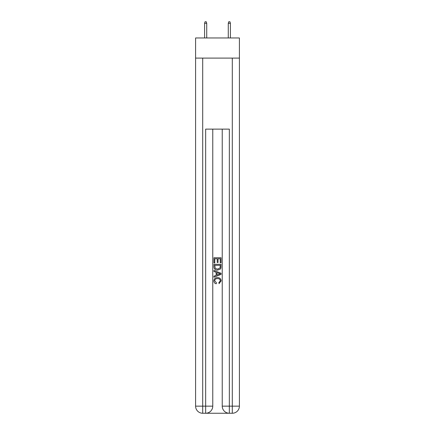<?xml version="1.0" encoding="UTF-8"?>
<svg xmlns="http://www.w3.org/2000/svg" width="435" height="435" viewBox="0 0 435 435"><rect width="100%" height="100%" fill="white"/><g stroke="black" fill="none" stroke-linecap="round" stroke-linejoin="round"><path stroke-width="0.65" d="M239.402 58.094L239.402 37.97L195.598 37.97L195.598 58.094L239.402 58.094L239.402 406.149L232.295 406.149L232.295 58.094M206.195 413.25L228.805 413.25M229.337 413.25L229.337 406.149L222.236 406.149A7.101 7.101 0 0 0 229.337 413.25L232.295 413.25L232.295 406.149L229.337 406.149L229.337 129.124L205.663 129.124L205.663 406.149L195.598 406.149L195.598 58.094M212.764 129.124L212.764 406.149A7.101 7.101 0 0 1 205.663 413.25L202.705 413.25A7.101 7.101 0 0 1 195.598 406.149M222.236 406.149L222.236 129.124M232.295 413.25A7.101 7.101 0 0 0 239.402 406.149M213.949 262.947L213.949 257.754L221.051 257.754L221.051 262.762L220.23 262.762L220.23 258.76L218.044 258.76L218.044 262.49L217.228 262.49L217.228 258.76L214.77 258.76L214.77 262.947L213.949 262.947M213.949 266.856L213.949 264.311L221.051 264.311L220.947 267.998L220.442 269.031L217.538 270.14C215.265 270.151 214.069 269.053 213.949 266.856M214.77 265.312L215.271 268.455L217.554 269.14L220.083 267.927L220.23 265.312L214.77 265.312M213.949 271.505L213.949 270.445L221.051 273.262L221.051 274.393L213.949 277.215L213.949 276.149L216.135 275.344L216.135 272.315L213.949 271.505M218.919 273.343L216.956 272.614L216.956 275.04L220.23 273.827L218.919 273.343M214.678 280.809L216.456 282.799L216.222 283.799C214.716 283.408 213.928 282.44 213.857 280.901C214.047 278.721 215.281 277.622 217.554 277.606C219.735 277.655 220.931 278.748 221.143 280.879L219.077 283.62L218.865 282.614L220.322 280.831C220.115 279.297 219.191 278.558 217.554 278.612C215.896 278.525 214.933 279.254 214.678 280.809M206.728 37.97L206.728 23.289L204.597 23.289L204.597 37.97M204.597 23.289L205.07 21.75L206.255 21.75L206.728 23.289M228.272 23.289L228.745 21.75L229.93 21.75L230.403 23.289L228.272 23.289L228.272 37.97M230.403 23.289L230.403 37.97M202.705 58.094L202.705 413.25M212.764 406.149L205.663 406.149L205.663 413.25"/></g></svg>
